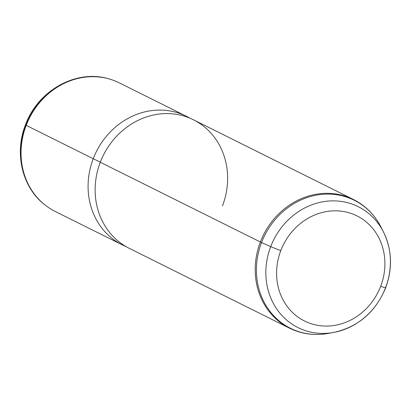 <?xml version="1.0" encoding="UTF-8"?>
<svg xmlns="http://www.w3.org/2000/svg" width="411" height="411" viewBox="0 0 411 411"><rect width="100%" height="100%" fill="white"/><g stroke="black" fill="none" stroke-linecap="round" stroke-linejoin="round"><path stroke-width="0.62" d="M122.298 244.874A71.843 64.789 116.5 0 0 125.884 246.513A71.843 64.789 -63.5 0 1 93.235 158.744L100.33 162.155L93.235 158.744A71.843 64.789 116.5 0 0 122.298 244.874L55.259 211.485A71.843 64.789 -63.5 0 1 26.201 125.35L93.235 158.744A71.843 64.789 -63.5 0 1 189.831 118.142A71.843 64.789 116.5 0 0 186.358 116.267A71.843 64.789 116.5 0 0 93.235 158.744L26.201 125.35A71.843 64.789 -63.5 0 1 119.324 82.873L186.358 116.267M222.474 205.916A71.843 64.789 116.5 0 0 187.015 117.058A71.843 64.789 116.5 0 0 100.294 162.258A71.843 64.789 -63.5 0 1 193.417 119.781L353.491 199.515A71.843 64.789 116.5 0 0 260.369 241.992L100.294 162.258L260.369 241.992A71.843 64.789 116.5 0 0 289.426 328.127A71.843 64.789 -63.5 0 1 260.369 241.992A9.124 0.421 20.9 0 0 261.545 242.541A71.529 64.506 -63.5 0 1 319.886 194.593A71.529 64.506 -63.5 0 1 381.1 227.283A71.529 64.506 116.5 0 0 319.886 194.593A71.529 64.506 116.5 0 0 261.545 242.541L270.695 246.621A9.124 0.421 20.9 0 0 280.8 250.602A58.732 52.962 -63.5 0 1 351.698 213.648A58.732 52.962 -63.5 0 1 380.684 286.292A58.732 52.962 -63.5 0 1 309.786 323.246A58.732 52.962 -63.5 0 1 280.8 250.602A58.732 52.962 116.5 0 0 309.786 323.246A58.732 52.962 116.5 0 0 380.684 286.292A9.124 0.421 20.9 0 0 385.677 287.792A9.124 0.421 20.9 0 0 385.564 287.669A67.543 60.91 116.5 0 0 383.586 232.215A67.543 60.91 116.5 0 0 325.779 201.344A67.543 60.91 116.5 0 0 270.695 246.621A67.543 60.91 -63.5 0 1 325.779 201.344A67.543 60.91 -63.5 0 1 383.586 232.215C392.022 249.914 392.721 268.44 385.677 287.792A9.124 0.421 -159.1 0 1 380.684 286.292A58.732 52.962 116.5 0 0 351.698 213.648A58.732 52.962 116.5 0 0 280.8 250.602A9.124 0.421 -159.1 0 1 270.695 246.621L261.545 242.541A71.529 64.506 116.5 0 0 328.225 333.439A71.529 64.506 -63.5 0 1 261.545 242.541A9.124 0.421 -159.1 0 1 260.369 241.992A71.843 64.789 -63.5 0 1 353.491 199.515C365.574 205.659 374.781 214.917 381.1 227.283L383.586 232.215M100.294 162.258A71.843 64.789 -63.5 0 0 129.352 248.393L289.426 328.127C301.607 334.071 314.543 335.844 328.225 333.439L333.655 332.453A67.543 60.91 -63.5 0 1 270.695 246.621A67.543 60.91 116.5 0 0 333.655 332.453A67.543 60.91 116.5 0 0 385.564 287.669M45.076 205.022A71.771 64.727 -63.5 0 1 44.943 204.919A71.771 64.727 -63.5 0 1 25.95 125.216A71.771 64.727 116.5 0 1 107.867 78.593L108.196 78.681A71.843 64.789 116.5 0 0 26.201 125.35L25.95 125.216A71.771 64.727 -63.5 0 1 107.867 78.593A71.771 64.727 -63.5 0 1 108.031 78.635M25.95 125.216L26.201 125.35A71.843 64.789 116.5 0 0 45.21 205.125L44.943 204.919A71.771 64.727 116.5 0 1 25.95 125.216A9.124 0.421 -159.1 0 1 25.467 124.872A9.124 0.421 20.9 0 0 25.95 125.216M333.655 332.453C358.161 327.012 375.505 312.124 385.677 287.792M107.867 78.593C75.593 69.259 37.622 90.98 25.467 124.872C14.102 153.36 22.184 187.627 44.943 204.919"/></g></svg>
